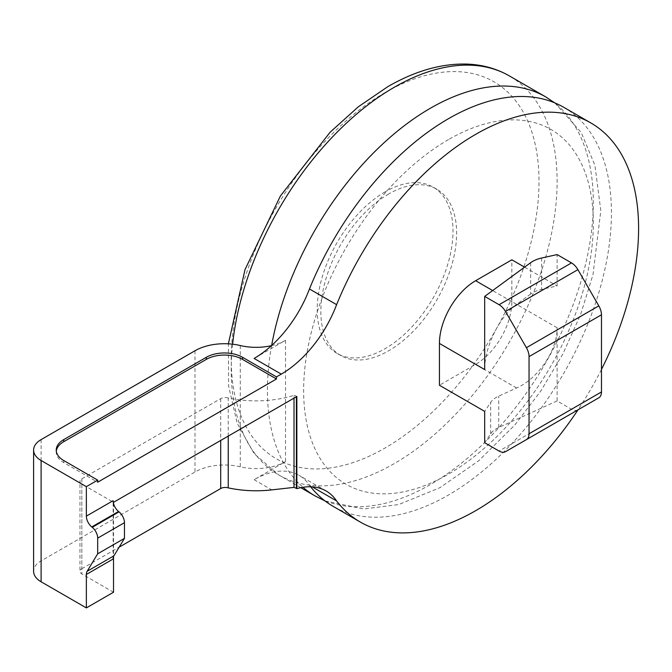 <?xml version="1.0" encoding="UTF-8"?>
<svg xmlns="http://www.w3.org/2000/svg" width="672" height="672" viewBox="0 0 672 672"><rect width="100%" height="100%" fill="white"/><g stroke="black" fill="none" stroke-linecap="round" stroke-linejoin="round"><path stroke-width="0.5" stroke-dasharray="3.36 2.52" d="M228.236 436.103L228.236 397.984A80.018 46.2 0 0 0 294.017 395.363L294.017 398.126M296.848 396.497L296.394 396.228A6.401 3.696 0 0 0 294.017 395.363M113.526 592.234L81.841 573.938A6.401 3.696 0 0 1 79.96 571.326L79.96 481.429A6.401 3.696 0 0 0 81.841 484.042L113.526 502.328M113.526 503.479L113.526 556.634M228.236 397.984A6.401 3.696 0 0 0 220.71 398.639L81.841 478.808A6.401 3.696 0 0 0 79.96 481.429M81.841 478.808L81.841 568.714A6.401 3.696 0 0 0 79.96 571.326M448.484 139.6A204.842 118.264 120 0 0 323.039 462.907A204.842 118.264 120 0 0 573.922 318.058A204.842 118.264 120 0 0 448.484 139.6M385.106 191.873A96.02 55.44 120 0 0 322.384 276.486A96.02 55.44 120 0 0 337.1 353.43A96.02 55.44 120 0 0 433.121 297.99A96.02 55.44 120 0 0 433.121 187.11A96.02 55.44 120 0 0 385.106 191.873M388.735 193.956A96.02 55.44 120 0 0 326.004 278.578A96.02 55.44 120 0 0 340.721 355.513A96.02 55.44 120 0 0 436.741 300.082A96.02 55.44 120 0 0 436.741 189.202A96.02 55.44 120 0 0 388.735 193.956M113.14 559.003L113.14 500.674M577.87 409.903A12.802 7.392 60 0 1 571.511 409.248L557.113 400.94L557.113 327.76C557.567 349.91 538.255 378.622 516.592 387.996L498.725 396.119A25.603 14.784 0 0 0 490.669 402.419L484.688 411.39M557.113 400.94L498.725 427.476A25.603 14.784 0 0 0 490.669 433.784L484.688 442.747M530.662 262.693L530.662 294.05A25.603 14.784 180 0 1 541.582 289.397L557.113 285.953L557.113 254.587M530.662 294.05L516.592 304.366C499.54 316.403 484.336 347.491 484.688 369.575M557.113 327.76L511.854 301.627A51.215 29.568 -60 0 1 475.642 364.35L439.429 385.258M511.854 301.627L511.854 259.812M524.572 267.162L557.113 285.953M598.819 397.807L577.912 409.878M271.438 345.652A41.605 24.024 0 0 0 285.524 340.309L254.117 358.445M563.707 107.285A230.446 133.048 -60 0 1 563.707 373.38A230.446 133.048 -60 0 1 333.253 506.428M310.615 486.755A230.446 133.048 -60 0 1 309.456 485.268L312.152 486.83M240.265 345.534L240.265 466.796A41.605 24.024 0 0 0 285.524 461.563L254.117 479.699A89.62 51.744 -60 0 1 298.922 475.264A89.62 51.744 -60 0 1 309.456 485.268M601.474 369.432A230.446 133.048 -60 0 1 578.012 409.819M240.265 466.796A41.605 24.024 0 0 0 194.998 472.021L41.101 560.868A25.603 14.784 0 0 0 33.6 571.326M81.841 568.714L119.129 547.184M56.297 451.114A25.603 14.784 0 0 0 56.23 452.155A25.603 14.784 0 0 0 63.731 462.613L97.684 482.21M296.394 396.228L296.394 396.757M81.841 484.042L81.841 573.938M271.648 345.458A230.446 133.048 120 0 0 302.98 487.276M315.151 495.978A230.446 133.048 120 0 0 545.597 362.93A230.446 133.048 120 0 0 545.597 96.827M232.604 344.19A230.446 133.048 120 0 0 278.939 475.07A230.446 133.048 120 0 0 509.384 342.023A230.446 133.048 120 0 0 509.384 75.919M385.106 92.56A217.644 125.656 120 0 0 251.832 436.069A217.644 125.656 120 0 0 518.389 282.173A217.644 125.656 120 0 0 385.106 92.56M498.725 427.476L498.725 396.119M490.669 433.784L490.669 402.419M541.582 258.04L541.582 289.397M516.592 387.996L475.642 364.35M516.592 304.366L492.668 290.556M571.511 409.248L499.086 451.063M285.524 340.309L285.524 461.563M41.101 439.614L41.101 560.868M194.998 350.759L194.998 472.021M254.117 479.699L271.748 489.888M220.71 398.639L220.71 440.446M63.731 460.522L63.731 462.613M324.979 500.909L363.762 508.99L398.723 504.546L439.933 487.67L478.708 460.774L514.769 425.065L540.75 391.079L562.943 353.808L580.566 314.58L592.973 274.764L600.818 210.722L594.922 165.337L581.23 132.51L554.786 102.875M300.77 487.679L278.939 475.07L254.167 453.667L237.224 423.385L228.623 386.173L228.379 343.829M436.741 189.202L433.121 187.11M340.721 355.513L337.1 353.43M326.08 490.946L298.922 475.264M56.23 452.155L56.23 450.064"/><path stroke-width="1.01" d="M228.236 436.103L228.236 487.88A80.018 46.2 0 0 0 271.748 489.888L294.017 487.385L294.017 398.126M296.394 396.757L296.394 488.376L294.017 487.385M113.526 503.479L113.526 502.328L296.848 396.497L296.848 488.636A89.62 51.744 -60 0 1 326.08 490.946A89.62 51.744 -60 0 1 336.613 500.951A230.446 133.048 -60 0 0 360.419 522.11L333.253 506.428A230.446 133.048 -60 0 1 310.615 486.755M296.394 488.376L296.848 488.636M113.526 556.634L113.526 592.234L86.36 607.908L86.36 574.459A9.601 5.544 60 0 1 87.125 571.301L97.684 553.812L124.463 538.356L113.904 555.836L87.125 571.301M124.463 538.356L124.463 522.673A9.601 5.544 60 0 0 119.036 511.871L118.566 511.476A9.601 5.544 60 0 1 113.14 500.674L86.36 516.13A9.601 5.544 60 0 0 91.787 526.94L92.257 527.327A9.601 5.544 60 0 1 97.684 538.138L97.684 553.812M86.36 574.459L113.14 559.003A9.601 5.544 60 0 1 113.904 555.836M439.429 343.442L484.688 369.575L484.688 296.402L499.086 304.71A12.802 7.392 60 0 1 505.487 311.472L526.403 347.693A12.802 7.392 60 0 1 529.049 356.614L529.049 433.759A12.802 7.392 60 0 1 526.403 439.622L505.487 451.693A12.802 7.392 60 0 1 499.086 451.063L484.688 442.747L484.688 411.39L439.429 385.258L439.429 343.442A51.215 29.568 -60 0 1 475.642 280.72L511.854 259.812L524.572 267.162M598.819 397.807L526.403 439.622L598.819 397.807A12.802 7.392 60 0 0 601.474 391.944L601.474 314.798A12.802 7.392 60 0 0 598.819 305.878L577.912 269.657A12.802 7.392 60 0 0 571.511 262.903L557.113 254.587L541.582 258.04A25.603 14.784 0 0 0 530.662 262.693L484.688 296.402M505.487 451.693L577.912 409.878A12.802 7.392 60 0 1 577.87 409.903M590.864 122.959L563.707 107.285A230.446 133.048 -60 0 0 309.456 288.977A89.62 51.744 -60 0 1 254.117 358.445L281.274 374.119A89.62 51.744 -60 0 0 336.613 304.66A230.446 133.048 -60 0 1 590.864 122.959A230.446 133.048 -60 0 1 601.474 369.432M578.012 409.819A230.446 133.048 -60 0 1 360.419 522.11M312.152 486.83L336.613 500.951M309.456 288.977L336.613 304.66M271.438 345.652A41.605 24.024 0 0 1 240.265 345.534A41.605 24.024 0 0 0 194.998 350.759L41.101 439.614A25.603 14.784 0 0 0 33.6 450.064A25.603 14.784 0 0 0 41.101 460.522L86.36 486.654L97.684 480.119L97.684 482.21L276.478 378.983L242.525 359.386A25.603 14.784 0 0 0 206.312 359.386L63.731 441.706A25.603 14.784 0 0 0 56.297 451.114M86.36 486.654L86.36 516.13M97.684 480.119L63.731 460.522A25.603 14.784 0 0 1 56.23 450.064A25.603 14.784 0 0 1 63.731 439.614L206.312 357.294A25.603 14.784 0 0 1 242.525 357.294L276.478 376.891L281.274 374.119M276.478 376.891L276.478 378.983M33.6 450.064L33.6 571.326A25.603 14.784 0 0 0 41.101 581.776L86.36 607.908M228.236 487.88A6.401 3.696 0 0 0 220.71 488.536L119.129 547.184M554.786 102.875L545.597 96.827A230.446 133.048 120 0 0 430.374 108.242A230.446 133.048 120 0 0 271.648 345.458M302.98 487.276A230.446 133.048 120 0 0 315.151 495.978L324.979 500.909M545.597 96.827L509.384 75.919A230.446 133.048 120 0 0 394.162 87.335A230.446 133.048 120 0 0 232.604 344.19M124.463 522.673L97.684 538.138M119.036 511.871L92.257 527.327M118.566 511.476L91.787 526.94M492.668 290.556L475.642 280.72M601.474 391.944L529.049 433.759M601.474 314.798L529.049 356.614M598.819 305.878L526.403 347.693M577.912 269.657L505.487 311.472M571.511 262.903L499.086 304.71M41.101 460.522L41.101 581.776M220.71 440.446L220.71 488.536M63.731 439.614L63.731 441.706M242.525 357.294L242.525 359.386M206.312 357.294L206.312 359.386M315.151 495.978L300.77 487.679M228.379 343.829L245.011 269.598L280.426 195.947L330.053 132.283L358.319 106.798L387.761 86.696C415.103 70.904 441.538 63.37 467.074 64.092C482.538 64.68 496.642 68.628 509.384 75.919"/></g></svg>

